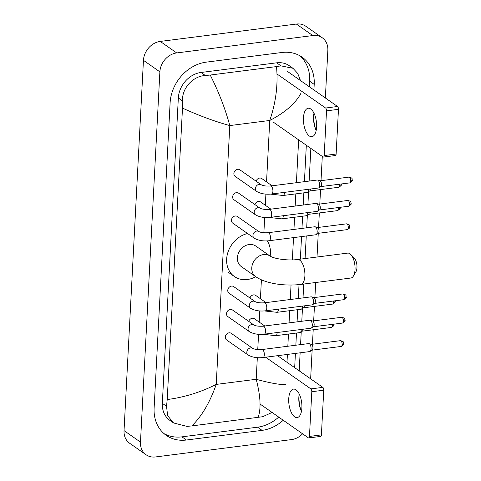 <?xml version="1.0" encoding="UTF-8"?>
<svg xmlns="http://www.w3.org/2000/svg" width="481" height="481" viewBox="0 0 481 481"><rect width="100%" height="100%" fill="white"/><g stroke="black" fill="none" stroke-linecap="round" stroke-linejoin="round"><path stroke-width="0.72" d="M302.591 433.802A17.941 14.869 -55 0 1 291.636 439.574L155.513 456.95A17.941 14.869 -55 0 1 146.11 454.773L129.672 443.272A17.941 14.869 -55 0 1 124.038 430.609L143.446 60.329A17.941 14.869 -55 0 1 160.251 41.426L296.374 24.05A17.941 14.869 -55 0 1 305.778 26.227L322.216 37.728A17.941 14.869 -55 0 1 327.85 50.391L325.354 97.968M146.11 454.773A17.941 14.869 -55 0 1 140.476 442.111L159.878 71.837A17.941 14.869 -55 0 1 176.683 52.934L312.812 35.558A17.941 14.869 -55 0 1 322.216 37.728M322.294 156.421L321.019 180.682M320.55 189.586L319.793 204.046M319.33 212.945L318.572 227.411M318.26 233.327L317.021 257.022M315.68 282.515L314.899 297.498M314.43 306.403L313.672 320.863M313.209 329.768L312.452 344.228M312.139 350.144L310.636 378.836M313.913 89.959L314.207 84.391A38.57 31.974 125 0 0 302.092 57.167A38.57 31.974 125 0 0 281.878 52.489L206.253 62.145A38.57 31.974 125 0 0 170.118 102.784L154.118 408.116A38.57 31.974 125 0 0 166.228 435.341A38.57 31.974 125 0 0 186.448 440.013L262.073 430.363A38.57 31.974 125 0 0 283.243 420.262M299.194 370.827L300.138 352.807M300.565 344.612L301.238 331.836M301.791 321.248L302.459 308.471M303.018 297.889L303.739 284.037M305.08 258.55L306.259 235.991M306.692 227.796L307.359 215.013M307.912 204.431L308.586 191.648M309.139 181.066L310.852 148.413M164.051 433.64A38.57 31.974 125 0 0 181.926 436.85L257.551 427.194A38.57 31.974 125 0 0 278.721 417.093M309.391 86.79L309.686 81.223A38.57 31.974 125 0 0 299.753 55.7M294.673 367.664L295.418 353.409M295.851 345.22L296.488 333.032M297.078 321.855L297.715 309.668M298.298 298.491L299.026 284.62M300.36 259.151L301.545 236.592M301.972 228.397L302.609 216.209M303.198 205.032L303.836 192.851M304.419 181.668L306.331 145.244M301.106 92.965C295.743 103.259 285.293 112.428 269.757 120.472C275.962 102.333 278.21 84.367 276.491 66.582L280.982 65.855L292.965 68.296L289.346 65.759A24.218 20.076 125 0 0 276.647 62.825L201.022 72.475A24.218 20.076 125 0 0 178.337 97.992L162.331 403.325A24.218 20.076 125 0 0 169.937 420.418L173.563 422.955L167.653 415.698L166.528 406.259L167.22 399.537C184.187 397.366 200.523 392.322 216.234 384.403C209.896 402.447 201.761 416.287 191.829 425.919L186.971 426.388L173.563 422.955M292.965 68.296L297.721 73.431L300.493 80.561M298.647 139.869L296.404 182.696M295.815 193.873L295.178 206.06M294.588 217.238L293.951 229.419M293.524 237.614L292.358 259.908M291.035 285.047L290.277 299.513M289.694 310.69L289.057 322.877M288.468 334.054L287.83 346.242M287.404 354.431L286.989 362.283M272.09 412.451L262.596 416.732L191.829 425.919M276.491 66.582L210.221 75.042C218.729 91.889 225.258 108.73 229.798 125.577C214.718 121.434 198.948 115.614 182.491 108.111L167.22 399.537M182.491 108.111L182.527 100.926C181.758 88.155 193.103 76.04 205.357 75.511L210.221 75.042M258.105 417.46C261.213 408.754 260.576 396.031 256.193 379.299C271.098 383.315 280.976 385.01 285.828 384.397M313.846 113.877A17.941 8.009 -97.3 0 0 313.75 115.199A17.941 8.009 -97.3 0 0 315.885 129.84M316.179 130.477A14.352 6.409 82.7 0 1 315.548 129.04A14.352 6.409 82.7 0 1 313.558 116.582A14.352 6.409 82.7 0 1 313.72 114.737A14.352 6.409 82.7 0 1 313.973 113.185M316.6 127.08A14.352 6.409 -97.3 0 0 308.207 108.243A14.352 6.409 -97.3 0 0 303.451 117.875A14.352 6.409 -97.3 0 0 311.844 136.712A14.352 6.409 -97.3 0 0 316.6 127.08M287.626 71.555L337.548 106.499A2.243 1.004 82.7 0 1 338.468 109.331L326.527 110.852A2.243 1.004 -97.3 0 0 325.607 108.027L277.062 74.038M273.124 122L323.046 156.944A2.243 1.004 -97.3 0 0 323.436 157.065A2.243 1.004 -97.3 0 0 324.182 155.555L336.123 154.034L338.468 109.331M336.123 154.034A2.243 1.004 82.7 0 1 335.377 155.537L323.436 157.065M324.182 155.555L326.527 110.852M350.679 254.419L354.16 257.888A8.075 3.607 82.7 0 1 356.962 267.646A8.075 3.607 82.7 0 1 355.934 271.765L353.439 276.004A12.554 5.61 -97.3 0 0 355.032 269.594A12.554 5.61 -97.3 0 0 350.679 254.419A12.554 5.61 -97.3 0 0 347.691 253.108L297.541 259.512A12.554 5.61 82.7 0 1 304.882 275.992A12.554 5.61 82.7 0 1 300.721 284.421L350.871 278.024A12.554 5.61 -97.3 0 0 353.439 276.004M297.541 259.512C288.372 260.84 274.435 258.946 270.124 256.102L255.742 246.031A12.554 10.408 125 0 0 249.158 244.51A12.554 10.408 125 0 0 238.167 253.92A12.554 10.408 125 0 0 241.342 266.606L255.724 276.677C265.921 283.802 285.035 286.309 300.721 284.421M255.76 276.701A24.663 20.449 -55 0 1 247.324 279.515A24.663 20.449 -55 0 1 234.397 276.527A24.663 20.449 -55 0 1 227.79 252.753A24.663 20.449 -55 0 1 247.577 233.519M267.28 240.897A24.663 20.449 -55 0 1 270.16 256.126M271.567 194.005C265.74 194.643 260.774 193.789 256.674 191.444L235.143 176.371A4.034 3.349 -55 0 1 234.121 172.294A4.034 3.349 -55 0 1 237.656 169.27A4.034 3.349 -55 0 1 239.772 169.757L261.303 184.83C263.227 185.864 266.306 186.249 270.544 185.997A4.034 1.804 82.7 0 1 272.907 191.294A4.034 1.804 82.7 0 1 272.889 191.528A4.034 1.804 82.7 0 1 271.567 194.005L318.296 188.035A4.034 1.804 82.7 0 0 318.656 187.903A4.034 1.804 82.7 0 0 319.637 185.329A4.034 1.804 82.7 0 0 317.983 180.237A4.034 1.804 82.7 0 0 317.658 180.068A4.034 1.804 82.7 0 0 317.274 180.032L270.544 185.997M317.658 180.068L320.081 180.868A2.916 1.305 82.7 0 1 320.316 180.988A2.916 1.305 82.7 0 1 321.506 184.662A2.916 1.305 82.7 0 1 320.803 186.52L318.656 187.903M270.34 217.364C264.514 218.007 259.548 217.153 255.447 214.809L233.916 199.735A4.034 3.349 -55 0 1 232.9 195.659A4.034 3.349 -55 0 1 236.43 192.634A4.034 3.349 -55 0 1 238.546 193.121L260.077 208.195C262.001 209.229 265.085 209.614 269.318 209.361A4.034 1.804 82.7 0 1 271.681 214.658A4.034 1.804 82.7 0 1 271.663 214.893A4.034 1.804 82.7 0 1 270.34 217.364L317.069 211.399A4.034 1.804 82.7 0 0 317.43 211.267A4.034 1.804 82.7 0 0 318.41 208.694A4.034 1.804 82.7 0 0 316.757 203.601A4.034 1.804 82.7 0 0 316.432 203.433A4.034 1.804 82.7 0 0 316.047 203.391L269.318 209.361M316.432 203.433L318.855 204.227A2.916 1.305 82.7 0 1 319.089 204.353A2.916 1.305 82.7 0 1 320.286 208.026A2.916 1.305 82.7 0 1 319.576 209.884L317.43 211.267M269.12 240.728C263.287 241.372 258.327 240.518 254.221 238.173L232.696 223.1A4.034 3.349 -55 0 1 231.674 219.023A4.034 3.349 -55 0 1 235.209 215.999A4.034 3.349 -55 0 1 237.325 216.486L258.85 231.559C260.78 232.588 263.859 232.978 268.097 232.72A4.034 1.804 82.7 0 1 270.454 238.023A4.034 1.804 82.7 0 1 270.442 238.257A4.034 1.804 82.7 0 1 269.12 240.728L315.849 234.764A4.034 1.804 82.7 0 0 316.209 234.632A4.034 1.804 82.7 0 0 317.183 232.052A4.034 1.804 82.7 0 0 315.536 226.966A4.034 1.804 82.7 0 0 315.205 226.798A4.034 1.804 82.7 0 0 314.827 226.755L268.097 232.72M315.205 226.798L317.634 227.591A2.916 1.305 82.7 0 1 317.869 227.717A2.916 1.305 82.7 0 1 319.059 231.391A2.916 1.305 82.7 0 1 318.356 233.249L316.209 234.632M265.446 310.822C259.614 311.46 254.653 310.612 250.553 308.267L229.022 293.194A4.034 3.349 -55 0 1 228 289.117A4.034 3.349 -55 0 1 231.535 286.087A4.034 3.349 -55 0 1 233.652 286.58L255.177 301.653C257.107 302.681 260.185 303.066 264.424 302.814A4.034 1.804 82.7 0 1 266.781 308.111A4.034 1.804 82.7 0 1 266.769 308.345A4.034 1.804 82.7 0 1 265.446 310.822L312.175 304.858A4.034 1.804 82.7 0 0 312.536 304.72A4.034 1.804 82.7 0 0 313.51 302.146A4.034 1.804 82.7 0 0 311.862 297.054A4.034 1.804 82.7 0 0 311.532 296.891A4.034 1.804 82.7 0 0 311.153 296.849L264.424 302.814M311.532 296.891L313.961 297.685A2.916 1.305 82.7 0 1 314.195 297.805A2.916 1.305 82.7 0 1 315.386 301.485A2.916 1.305 82.7 0 1 314.682 303.343L312.536 304.72M264.219 334.187C258.393 334.824 253.427 333.976 249.326 331.625L227.796 316.558A4.034 3.349 -55 0 1 226.773 312.476A4.034 3.349 -55 0 1 230.309 309.451A4.034 3.349 -55 0 1 232.425 309.944L253.956 325.018C255.88 326.046 258.958 326.431 263.197 326.178A4.034 1.804 82.7 0 1 265.56 331.475A4.034 1.804 82.7 0 1 265.542 331.71A4.034 1.804 82.7 0 1 264.219 334.187L310.948 328.222A4.034 1.804 82.7 0 0 311.309 328.084A4.034 1.804 82.7 0 0 312.289 325.511A4.034 1.804 82.7 0 0 310.636 320.418A4.034 1.804 82.7 0 0 310.311 320.25A4.034 1.804 82.7 0 0 309.926 320.214L263.197 326.178M310.311 320.25L312.734 321.049A2.916 1.305 82.7 0 1 312.969 321.17A2.916 1.305 82.7 0 1 314.159 324.843A2.916 1.305 82.7 0 1 313.456 326.707L311.309 328.084M262.999 357.551C257.167 358.189 252.2 357.335 248.1 354.99L226.569 339.917A4.034 3.349 -55 0 1 225.553 335.84A4.034 3.349 -55 0 1 229.082 332.816A4.034 3.349 -55 0 1 231.199 333.309L252.729 348.376C254.653 349.41 257.738 349.795 261.977 349.543A4.034 1.804 82.7 0 1 264.334 354.84A4.034 1.804 82.7 0 1 264.316 355.074A4.034 1.804 82.7 0 1 262.999 357.551L309.722 351.581A4.034 1.804 82.7 0 0 310.083 351.449A4.034 1.804 82.7 0 0 311.063 348.875A4.034 1.804 82.7 0 0 309.415 343.783A4.034 1.804 82.7 0 0 309.085 343.614A4.034 1.804 82.7 0 0 308.7 343.578L261.977 349.543M309.085 343.614L311.508 344.414A2.916 1.305 82.7 0 1 311.748 344.534A2.916 1.305 82.7 0 1 312.939 348.208A2.916 1.305 82.7 0 1 312.229 350.066L310.083 351.449M256.09 181.181A4.034 3.349 -55 0 1 259.65 178.066A4.034 3.349 -55 0 1 261.766 178.553L272.108 185.798M310.461 189.039L310.461 189.039A2.916 1.305 82.7 0 1 309.752 190.897L307.606 192.28A4.034 1.804 82.7 0 1 307.245 192.412L283.129 195.49L270.46 194.12M308.598 189.273A4.034 1.804 82.7 0 1 307.606 192.28M254.864 204.545A4.034 3.349 -55 0 1 258.429 201.431A4.034 3.349 -55 0 1 260.546 201.918L270.887 209.157M309.235 212.404L309.235 212.404A2.916 1.305 82.7 0 1 308.531 214.261L306.385 215.644A4.034 1.804 82.7 0 1 306.024 215.777L281.902 218.855L269.234 217.484M307.371 212.638A4.034 1.804 82.7 0 1 306.385 215.644M249.964 298.004A4.034 3.349 -55 0 1 253.529 294.883A4.034 3.349 -55 0 1 255.645 295.376L265.987 302.615M304.335 305.856L304.335 305.856A2.916 1.305 82.7 0 1 303.631 307.72L301.485 309.097A4.034 1.804 82.7 0 1 301.124 309.229L277.002 312.313L264.34 310.936M302.471 306.096A4.034 1.804 82.7 0 1 301.485 309.097M248.743 321.362A4.034 3.349 -55 0 1 252.303 318.248A4.034 3.349 -55 0 1 254.419 318.741L264.76 325.98M303.114 329.22L303.114 329.22A2.916 1.305 82.7 0 1 302.405 331.078L300.264 332.461A4.034 1.804 82.7 0 1 299.904 332.593L275.781 335.672L263.113 334.301M301.25 329.455A4.034 1.804 82.7 0 1 300.264 332.461M299.128 394.751A17.941 8.009 -97.3 0 0 299.032 396.073A17.941 8.009 -97.3 0 0 301.166 410.714M301.461 411.345A14.352 6.409 82.7 0 1 300.829 409.914A14.352 6.409 82.7 0 1 298.833 397.456A14.352 6.409 82.7 0 1 299.002 395.604A14.352 6.409 82.7 0 1 299.254 394.059M301.882 407.948A14.352 6.409 -97.3 0 0 293.488 389.111A14.352 6.409 -97.3 0 0 288.732 398.743A14.352 6.409 -97.3 0 0 297.126 417.58A14.352 6.409 -97.3 0 0 301.882 407.948M277.567 355.687L322.829 387.373A2.243 1.004 82.7 0 1 323.743 390.199L311.802 391.726A2.243 1.004 -97.3 0 0 310.888 388.895L265.626 357.215M260.059 404.028L308.321 437.818A2.243 1.004 -97.3 0 0 308.718 437.932A2.243 1.004 -97.3 0 0 309.463 436.429L321.404 434.902L323.743 390.199M321.404 434.902A2.243 1.004 82.7 0 1 320.659 436.411L308.718 437.932M309.463 436.429L311.802 391.726M266.54 181.896L269.757 120.472L229.798 125.577L216.234 384.403L256.193 379.299L257.329 357.672M257.75 349.609L258.556 334.307M259.193 322.078L259.776 310.942M260.419 298.713L261.411 279.816M263.871 232.786L264.676 217.49M265.314 205.261L265.897 194.126M140.476 442.111L124.038 430.609M312.812 35.558L296.374 24.05M176.683 52.934L160.251 41.426M159.878 71.837L143.446 60.329M181.926 436.85L186.448 440.013M309.686 81.223L314.207 84.391M257.551 427.194L262.073 430.363M276.647 62.825L280.982 65.855M162.331 403.325L166.528 406.259M178.337 97.992L182.527 100.926M201.022 72.475L205.357 75.511M325.607 108.027L337.548 106.499M270.124 256.102A12.554 10.408 125 0 0 263.54 254.581A12.554 10.408 125 0 0 251.779 267.809A12.554 10.408 125 0 0 255.724 276.677M349.759 182.888C352.056 181.487 352.898 180.573 352.296 180.153C351.701 179.245 353.541 178.186 349.02 177.104A2.916 1.305 82.7 0 1 350.721 180.934A2.916 1.305 82.7 0 1 349.759 182.888L320.677 186.604M352.296 180.153A2.916 0.98 -177 0 1 350.721 180.934M256.674 191.444A4.034 3.349 -55 0 1 255.399 188.835A4.034 3.349 -55 0 1 259.187 184.343A4.034 3.349 -55 0 1 261.303 184.83M348.533 206.253C350.829 204.852 351.677 203.938 351.076 203.517C350.481 202.609 352.32 201.545 347.793 200.469A2.916 1.305 82.7 0 1 349.501 204.299A2.916 1.305 82.7 0 1 348.533 206.253L319.456 209.969M351.076 203.517A2.916 0.98 -177 0 1 349.501 204.299M255.447 214.809A4.034 3.349 -55 0 1 254.172 212.199A4.034 3.349 -55 0 1 257.96 207.708A4.034 3.349 -55 0 1 260.077 208.195M347.306 229.617C349.603 228.216 350.451 227.303 349.849 226.882C349.254 225.974 351.094 224.91 346.573 223.833A2.916 1.305 82.7 0 1 348.274 227.663A2.916 1.305 82.7 0 1 347.306 229.617L318.23 233.333M349.849 226.882A2.916 0.98 -177 0 1 348.274 227.663M254.221 238.173A4.034 3.349 -55 0 1 252.952 235.564A4.034 3.349 -55 0 1 256.74 231.072A4.034 3.349 -55 0 1 258.85 231.559M343.632 299.711C345.929 298.31 346.777 297.396 346.176 296.969C345.58 296.068 347.42 295.003 342.899 293.927A2.916 1.305 82.7 0 1 344.6 297.751A2.916 1.305 82.7 0 1 343.632 299.711L314.556 303.421M346.176 296.969A2.916 0.98 -177 0 1 344.6 297.751M250.553 308.267A4.034 3.349 -55 0 1 249.278 305.651A4.034 3.349 -55 0 1 253.066 301.16A4.034 3.349 -55 0 1 255.177 301.653M342.412 323.076C344.709 321.675 345.556 320.761 344.955 320.334C344.354 319.432 346.2 318.368 341.672 317.292A2.916 1.305 82.7 0 1 343.38 321.116A2.916 1.305 82.7 0 1 342.412 323.076L313.329 326.785M344.955 320.334A2.916 0.98 -177 0 1 343.38 321.116M249.326 331.625A4.034 3.349 -55 0 1 248.052 329.016A4.034 3.349 -55 0 1 251.84 324.525A4.034 3.349 -55 0 1 253.956 325.018M341.185 346.434C343.482 345.033 344.33 344.125 343.729 343.699C343.133 342.797 344.973 341.732 340.446 340.656A2.916 1.305 82.7 0 1 342.153 344.48A2.916 1.305 82.7 0 1 341.185 346.434L312.109 350.15M343.729 343.699A2.916 0.98 -177 0 1 342.153 344.48M248.1 354.99A4.034 3.349 -55 0 1 246.831 352.381A4.034 3.349 -55 0 1 250.613 347.889A4.034 3.349 -55 0 1 252.729 348.376M339.628 184.181A2.916 1.305 82.7 0 1 339.676 185.311A2.916 1.305 82.7 0 1 338.708 187.265L309.632 190.981M341.227 183.976L341.251 184.53A2.916 0.98 -177 0 1 339.676 185.311M269.841 186.069A4.034 3.349 -55 0 1 270.743 185.834A4.034 3.349 -55 0 1 271.693 185.846M284.475 192.352A4.034 1.804 82.7 0 1 284.451 193.019A4.034 1.804 82.7 0 1 283.129 195.49M338.402 207.545A2.916 1.305 82.7 0 1 338.45 208.676A2.916 1.305 82.7 0 1 337.482 210.63L308.405 214.34M340.001 207.341L340.025 207.888A2.916 0.98 -177 0 1 338.45 208.676M268.614 209.433A4.034 3.349 -55 0 1 269.522 209.199A4.034 3.349 -55 0 1 270.472 209.211M283.249 215.716A4.034 1.804 82.7 0 1 283.225 216.384A4.034 1.804 82.7 0 1 281.902 218.855M333.507 301.004A2.916 1.305 82.7 0 1 333.555 302.128A2.916 1.305 82.7 0 1 332.587 304.082L303.505 307.798M335.107 300.799L335.131 301.346A2.916 0.98 -177 0 1 333.555 302.128M263.714 302.886A4.034 3.349 -55 0 1 264.622 302.651A4.034 3.349 -55 0 1 265.572 302.669M278.355 309.175A4.034 1.804 82.7 0 1 278.325 309.836A4.034 1.804 82.7 0 1 277.002 312.313M332.281 324.368A2.916 1.305 82.7 0 1 332.329 325.493A2.916 1.305 82.7 0 1 331.361 327.447L302.284 331.162M333.88 324.164L333.904 324.711A2.916 0.98 -177 0 1 332.329 325.493M262.494 326.25A4.034 3.349 -55 0 1 263.402 326.016A4.034 3.349 -55 0 1 264.346 326.034M277.128 332.539A4.034 1.804 82.7 0 1 277.104 333.201A4.034 1.804 82.7 0 1 275.781 335.672M310.888 388.895L322.829 387.373M234.397 276.527L228.234 272.21M349.02 177.104L319.937 180.82M347.793 200.469L318.717 204.184M346.573 223.833L317.49 227.549M342.899 293.927L313.816 297.637M341.672 317.292L312.596 321.001M340.446 340.656L311.369 344.366M338.708 187.265C341.005 185.864 341.853 184.951 341.251 184.53M337.482 210.63C339.778 209.229 340.626 208.315 340.025 207.888M332.587 304.082C334.884 302.681 335.732 301.773 335.131 301.346M331.361 327.447C333.658 326.046 334.505 325.132 333.904 324.711"/></g></svg>
